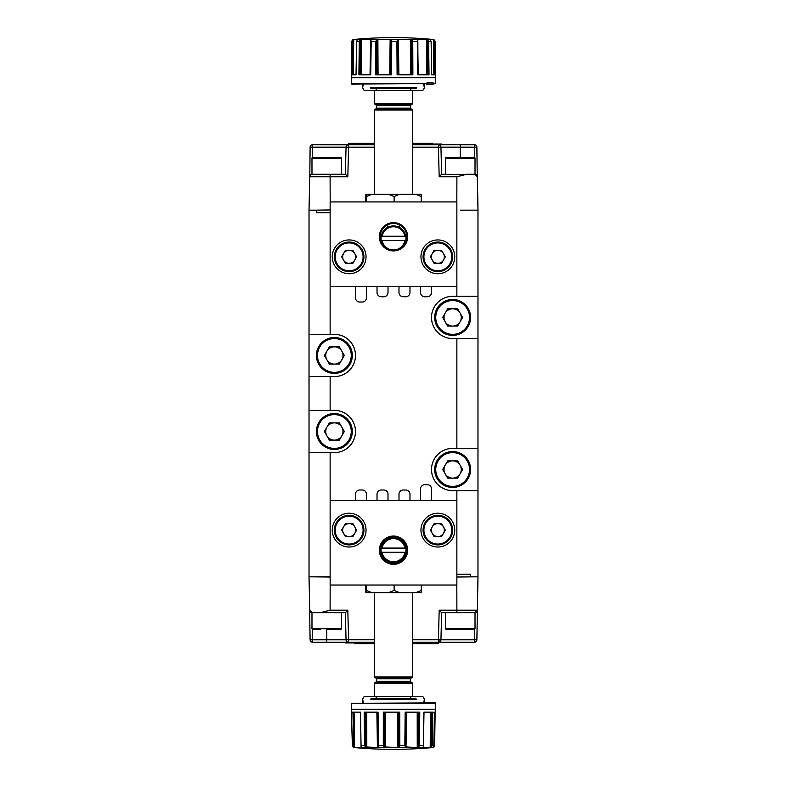 <?xml version="1.0" encoding="UTF-8"?>
<svg xmlns="http://www.w3.org/2000/svg" width="787" height="787" viewBox="0 0 787 787"><rect width="100%" height="100%" fill="white"/><g stroke="black" fill="none" stroke-linecap="round" stroke-linejoin="round"><path stroke-width="1.18" d="M361.046 745.614L361.243 747.483L355.95 747.483L354.386 746.961L353.461 745.092L352.96 712.176L360.485 712.176L361.046 745.614L360.495 712.176L360.849 733.848M355.95 747.483L353.678 747.414L352.389 745.614L351.258 709.235L435.742 709.235L435.683 712.176L434.444 712.176L433.844 745.417L433.322 747.414L432.457 747.483L433.342 746.961M364.411 712.176L364.519 745.584L364.224 712.176L378.045 712.176L378.399 745.584L377.927 712.176M383.308 745.092L383.328 712.176L399.737 712.176L399.806 745.614L399.56 712.176M404.852 745.092L405.157 712.176L419.766 712.176L419.52 745.594L419.569 712.176M423.504 735.048L423.868 712.176L432.752 712.176L432.26 745.584L432.604 712.176M435.742 703.312L351.258 703.312L351.258 709.205L435.742 709.205L435.319 702.88L351.258 703.312M354.002 747.483L355.694 747.65M415.32 698.659L371.68 698.659M355.458 747.64A423.455 423.455 0 0 0 431.542 747.64L431.306 747.65M432.998 747.483L423.376 747.414L423.996 712.176L423.386 747.02M418.359 712.176L418.448 746.961L416.628 747.483L405.433 746.961L405.974 712.176M398.527 712.176L398.901 746.961L397.405 747.483L384.272 746.961L384.607 712.176M377.347 712.176L377.917 746.961L377.13 747.483L365.591 746.961L365.621 712.176M354.386 746.961L354.111 712.176L360.466 712.176L361.036 746.401M364.519 745.584L365.591 746.961M377.917 746.961L378.399 745.584M383.318 745.584L384.272 746.961M398.901 746.961L399.806 745.614M404.852 745.584L405.433 746.961M418.448 746.961L419.52 745.594M423.337 745.584L423.386 746.961M431.925 712.176L431.306 746.961L429.663 747.483M431.306 746.961L432.26 745.584M434.031 746.961L434.621 745.584L435.152 712.176L434.513 712.176L434.031 746.961L433.322 747.414M434.837 733.848L434.621 745.584M433.844 712.176L434.513 712.176M426.534 712.176L430.479 712.176L430.204 747.414M352.556 712.176L351.317 712.176M432.663 712.176L432.437 733.828M419.658 712.176L419.609 733.848M405.246 712.176L404.941 735.048M399.639 712.176L399.786 733.848M383.436 712.176L383.318 735.048M377.976 712.176L378.281 733.848M364.332 712.176L364.42 735.048M353.038 712.176L353.314 735.048M353.166 712.176L352.615 712.176M437.847 515.337A14.786 14.786 0 0 1 452.633 530.123A14.786 14.786 0 0 1 437.847 544.909A14.786 14.786 0 0 1 423.072 530.123A14.786 14.786 0 0 1 437.847 515.337A14.786 14.786 0 0 1 452.633 530.123A14.786 14.786 0 0 1 437.847 544.909A14.786 14.786 0 0 1 423.072 530.123A14.786 14.786 0 0 1 437.847 515.337M432.23 526.877A6.483 6.483 0 0 0 437.847 536.606A6.483 6.483 0 0 0 443.465 526.877A6.483 6.483 0 0 0 432.23 526.877M434.109 536.606L430.361 530.123L434.109 523.64L441.596 523.64L445.344 530.123L441.596 536.606L434.109 536.606M434.68 469.514A17.953 17.953 0 0 1 452.633 451.561A17.953 17.953 0 0 1 470.587 469.514A17.953 17.953 0 0 1 452.633 487.458A17.953 17.953 0 0 1 434.68 469.514A17.953 17.953 0 0 1 452.633 451.561A17.953 17.953 0 0 1 470.587 469.514A17.953 17.953 0 0 1 452.633 487.458M444.006 469.514A8.627 8.627 0 0 1 460.11 465.196A8.627 8.627 0 0 1 452.633 478.132A8.627 8.627 0 0 1 444.006 469.514M447.655 478.132L442.678 469.514L447.655 460.887L457.611 460.887L462.599 469.514L457.611 478.132L447.655 478.132M440.946 639.801L474.345 639.801L474.345 642.271L438.408 642.271L438.408 639.782L440.946 639.801A2.538 2.538 0 0 1 438.408 642.271L440.946 639.801L441.655 612.699L475.023 612.699L475.023 628.754L474.177 629.6L446.298 629.6L445.452 628.754L475.023 628.754M374.405 642.271L348.592 642.271A2.538 2.538 0 0 1 346.054 639.801L326.762 639.801L326.762 629.6L340.702 629.6L341.548 628.754L311.977 628.754L312.823 629.6L320.339 629.6M311.977 628.754L311.977 612.699L345.345 612.699L346.054 639.801L348.592 639.782L348.592 642.271L312.655 642.271A2.538 2.538 0 0 1 310.117 639.782L312.655 639.801L312.655 642.271L326.762 642.271L326.762 639.801L312.655 639.801L312.478 629.521M320.211 629.6L312.823 629.6M349.153 242.052A14.786 14.786 0 0 1 363.928 256.837A14.786 14.786 0 0 1 349.153 271.613A14.786 14.786 0 0 1 334.367 256.837A14.786 14.786 0 0 1 349.153 242.052A14.786 14.786 0 0 1 363.928 256.837A14.786 14.786 0 0 1 349.153 271.613A14.786 14.786 0 0 1 334.367 256.837A14.786 14.786 0 0 1 349.153 242.052M343.535 253.591A6.483 6.483 0 0 0 349.153 263.32A6.483 6.483 0 0 0 354.77 253.591A6.483 6.483 0 0 0 343.535 253.591M345.404 263.32L341.656 256.837L345.404 250.345L352.891 250.345L356.639 256.837L352.891 263.32L345.404 263.32M393.5 536.036A14.146 14.146 0 0 0 379.354 550.192A14.146 14.146 0 0 0 393.5 564.338A14.146 14.146 0 0 0 407.646 550.192A14.146 14.146 0 0 0 393.5 536.036M393.5 536.882A13.31 13.31 0 0 0 380.19 550.192A13.31 13.31 0 0 0 393.5 563.492A13.31 13.31 0 0 0 406.81 550.192A13.31 13.31 0 0 0 393.5 536.882M437.847 513.232A16.891 16.891 0 0 0 420.956 530.123A16.891 16.891 0 0 0 437.847 547.024A16.891 16.891 0 0 0 454.748 530.123A16.891 16.891 0 0 0 437.847 513.232M349.153 513.232A16.891 16.891 0 0 0 332.252 530.123A16.891 16.891 0 0 0 349.153 547.024A16.891 16.891 0 0 0 366.044 530.123A16.891 16.891 0 0 0 349.153 513.232M387.165 560.915L387.165 561.888L392.241 563.433M395.861 563.285L399.393 562.115M399.835 560.915L399.835 561.888M412.595 676.909L411.532 677.961L375.468 677.961L374.405 676.909L412.595 676.909L412.595 592.641M415.802 592.641L421.134 592.641L421.261 590.417L415.802 592.641L388.532 592.641L399.58 592.641L394.12 590.417L388.532 592.641L371.946 592.641L366.358 590.417L365.866 592.641L365.739 585.036M374.405 676.909L374.405 592.641M381.223 548.077A12.464 12.464 0 0 0 393.5 562.646A12.464 12.464 0 0 0 405.777 552.297L404.921 552.297L405.777 552.297A12.464 12.464 0 0 0 393.5 537.728A12.464 12.464 0 0 0 381.223 548.077L382.079 548.077A11.618 11.618 0 0 1 404.921 548.077L405.777 548.077M411.237 682.191A0.846 0.846 0 0 1 410.391 681.345L410.391 678.807A0.846 0.846 0 0 1 411.237 677.961M410.391 678.807L376.609 678.807A0.846 0.846 0 0 0 375.763 677.961M376.609 678.807L376.609 681.345L410.391 681.345M375.763 682.191A0.846 0.846 0 0 0 376.609 681.345M374.405 683.244L375.468 682.191L411.532 682.191L412.595 683.244L412.595 696.544L374.405 696.544L374.405 683.244L412.595 683.244M376.609 696.544L376.609 698.659M410.391 696.544L410.391 698.659M330.137 500.552L456.863 500.552L456.863 585.036L330.137 585.036L330.137 452.614L309.025 452.614L309.025 576.802L309.773 611.076M421.261 590.417L421.261 585.036M366.358 585.036L366.358 590.417M394.12 585.036L394.12 590.417M399.117 562.252L398.173 562.646M371.946 592.641L366.23 592.641M382.079 552.297L381.223 552.297L382.079 552.297A11.618 11.618 0 0 0 404.921 552.297L382.079 552.297M382.079 548.077L404.921 548.077M475.938 174.498L441.655 174.252L445.452 174.252L445.452 158.207A0.846 0.846 0 0 1 446.298 157.361L474.177 157.361A0.846 0.846 0 0 1 475.023 158.207L475.023 174.252L466.691 174.252M341.548 174.252L341.548 158.207A0.846 0.846 0 0 0 340.702 157.361L312.823 157.361A0.846 0.846 0 0 0 311.977 158.207L311.977 174.252L330.097 174.252L330.097 176.741L309.606 176.741A2.538 2.538 0 0 1 312.134 174.252M320.279 157.361L326.762 157.361M412.457 143.303L432.457 143.303L432.457 144.011M414.7 143.303L414.7 144.011M414.897 144.011L414.897 143.303M415.133 144.011L415.133 143.303M415.506 144.011L415.506 143.303M415.969 144.011L415.969 143.303M416.559 144.011L416.559 143.303M418.084 144.011L418.084 143.303M419.501 144.011L419.501 143.303M420.169 144.011L420.169 143.303M420.789 144.011L420.789 143.303M423.15 144.011L423.15 143.303M423.632 144.011L423.632 143.303M424.518 144.011L424.518 143.303M425.747 144.011L425.747 143.303M427.252 144.011L427.252 143.303M428.807 144.011L428.807 143.303M429.446 144.011L429.446 143.303M430.096 144.011L430.096 143.303M414.493 143.303L414.493 144.011M374.543 643.648L354.543 643.648L354.543 642.949M372.3 643.648L372.3 642.949M372.103 642.949L372.103 643.648M371.867 642.949L371.867 643.648M371.494 642.949L371.494 643.648M371.031 642.949L371.031 643.648M370.441 642.949L370.441 643.648M368.916 642.949L368.916 643.648M367.499 642.949L367.499 643.648M366.831 642.949L366.831 643.648M366.211 642.949L366.211 643.648M363.85 642.949L363.85 643.648M363.368 642.949L363.368 643.648M362.482 642.949L362.482 643.648M361.253 642.949L361.253 643.648M359.748 642.949L359.748 643.648M358.193 642.949L358.193 643.648M357.554 642.949L357.554 643.648M356.905 642.949L356.905 643.648M372.507 643.648L372.507 642.949M348.73 144.69L348.73 143.303L368.06 143.303L368.06 144.69M413.923 144.69L413.923 144.011L441.625 144.011L441.625 144.69M414.139 143.303L414.139 144.011M412.595 144.011L412.722 144.69M370.126 144.69L370.126 143.303L372.477 143.303L372.477 144.69M370.126 143.303L368.06 143.303M372.477 143.303L374.405 143.303M309.793 175.826L310.117 147.179A2.538 2.538 0 0 1 312.655 144.69L312.655 147.159L346.054 147.159A2.538 2.538 0 0 1 348.592 144.69L348.592 147.179L346.054 147.159L345.345 174.252L330.097 174.252M438.27 642.271L438.27 643.648L418.94 643.648L418.94 642.271M373.077 642.271L373.077 642.949L345.375 642.949L345.375 642.271M372.861 643.648L372.861 642.949M374.405 642.949L374.278 642.271M416.874 642.271L416.874 643.648L414.523 643.648L414.523 642.271M416.874 643.648L418.94 643.648M414.523 643.648L412.595 643.648M311.062 612.463L312.134 612.699L311.062 612.463L312.134 612.699L309.606 610.21L310.117 639.782A2.538 2.538 0 0 0 312.655 642.271M345.345 174.252L347.815 176.741L330.097 176.741L330.186 201.925M439.313 144.011L439.313 144.69L438.408 144.69A2.538 2.538 0 0 1 440.946 147.159L438.408 147.179L438.408 144.69A2.538 2.538 0 0 1 440.946 147.159L460.238 147.159L460.238 157.361M316.325 210.159L309.025 210.159L309.025 334.347L330.137 334.347L330.137 212.697L316.325 212.697L316.325 210.159L330.137 209.942M388.011 286.399L388.011 292.528A4.22 4.22 0 0 1 383.781 296.748L381.252 296.748A4.22 4.22 0 0 1 377.022 292.528L377.022 286.399M409.978 286.399L409.978 292.528A4.22 4.22 0 0 1 405.748 296.748L403.219 296.748A4.22 4.22 0 0 1 398.989 292.528L398.989 286.399M431.512 286.399L431.512 292.528A4.22 4.22 0 0 1 427.292 296.748L424.754 296.748A4.22 4.22 0 0 1 420.533 292.528L420.533 286.399M366.467 286.399L366.467 297.811A4.22 4.22 0 0 1 362.246 302.031L359.708 302.031A4.22 4.22 0 0 1 355.488 297.811L355.488 286.399M398.989 500.552L398.989 494.216A4.22 4.22 0 0 1 403.219 489.996L405.748 489.996A4.22 4.22 0 0 1 409.978 494.216L409.978 500.552M377.022 500.552L377.022 494.216A4.22 4.22 0 0 1 381.252 489.996L383.781 489.996A4.22 4.22 0 0 1 388.011 494.216L388.011 500.552M355.488 500.552L355.488 494.216A4.22 4.22 0 0 1 359.708 489.996L362.246 489.996A4.22 4.22 0 0 1 366.467 494.216L366.467 500.552M420.533 500.552L420.533 488.943A4.22 4.22 0 0 1 424.754 484.713L427.292 484.713A4.22 4.22 0 0 1 431.512 488.943L431.512 500.552M341.548 628.754L341.548 612.699L345.345 612.699L347.815 610.21L348.592 639.782L374.405 639.782M365.67 143.303L365.67 144.69M441.33 144.011L441.33 144.69M440.553 144.011L440.553 144.69L439.313 144.69M437.68 144.011L437.68 144.69M435.673 144.011L435.673 144.69M433.391 144.011L433.391 144.69M432.161 144.011L432.161 144.69M430.873 144.011L430.873 144.69M428.187 144.011L428.187 144.69M425.698 144.011L425.698 144.69M423.386 144.011L423.386 144.69M421.242 144.011L421.242 144.69M419.373 144.011L419.373 144.69M413.126 143.303L413.126 144.69M365.483 143.303L365.483 144.69M365.109 143.303L365.109 144.69M364.086 143.303L364.086 144.69M363.417 143.303L363.417 144.69M362.64 143.303L362.64 144.69M360.82 143.303L360.82 144.69M359.531 143.303L359.531 144.69M358.518 143.303L358.518 144.69M357.711 143.303L357.711 144.69M357.101 143.303L357.101 144.69M356.393 143.303L356.393 144.69M355.488 143.303L355.488 144.69M354.494 143.303L354.494 144.69M353.363 143.303L353.363 144.69M352.242 143.303L352.242 144.69M351.169 143.303L351.169 144.69M440.169 145.398L439.333 144.857M312.655 144.69L347.834 144.798M412.595 144.69L474.345 144.69A2.538 2.538 0 0 1 476.883 147.179L460.238 147.159L460.238 144.69M466.652 174.252L456.903 176.741L439.185 176.741L441.655 174.252L440.946 147.159M348.592 144.69A2.538 2.538 0 0 0 346.939 145.3A2.538 2.538 0 0 1 348.592 144.69L374.405 144.69M309.025 210.159L309.744 175.954M421.33 643.648L421.33 642.271M345.67 642.949L345.67 642.271M346.447 642.949L346.447 642.271M347.687 642.949L347.687 642.271M349.32 642.949L349.32 642.271M351.327 642.949L351.327 642.271M353.609 642.949L353.609 642.271M354.839 642.949L354.839 642.271M356.127 642.949L356.127 642.271M358.813 642.949L358.813 642.271M361.302 642.949L361.302 642.271M363.614 642.949L363.614 642.271M365.758 642.949L365.758 642.271M367.627 642.949L367.627 642.271M373.874 643.648L373.874 642.271M421.517 643.648L421.517 642.271M421.891 643.648L421.891 642.271M422.914 643.648L422.914 642.271M423.583 643.648L423.583 642.271M424.36 643.648L424.36 642.271M426.18 643.648L426.18 642.271M427.469 643.648L427.469 642.271M428.482 643.648L428.482 642.271M429.289 643.648L429.289 642.271M429.899 643.648L429.899 642.271M430.607 643.648L430.607 642.271M431.512 643.648L431.512 642.271M432.506 643.648L432.506 642.271M433.637 643.648L433.637 642.271M434.758 643.648L434.758 642.271M435.831 643.648L435.831 642.271M412.595 642.271L474.345 642.271A2.538 2.538 0 0 0 476.883 639.782A2.538 2.538 0 0 1 474.345 642.271M310.245 611.853L311.013 612.443M456.814 585.036L456.903 612.699L441.655 612.699L439.185 610.21L477.394 610.21L476.883 639.782L474.345 639.801L474.522 629.521M312.134 612.699L320.348 612.699L330.097 610.21L330.176 585.036M477.227 175.885L476.883 147.179A2.538 2.538 0 0 0 474.345 144.69L474.522 157.43M309.025 334.347L309.025 452.614M309.025 410.371L334.367 410.371A21.121 21.121 0 0 1 355.488 431.492A21.121 21.121 0 0 1 334.367 452.614L330.137 452.614M330.137 334.347L334.367 334.347A21.121 21.121 0 0 1 355.488 355.458A21.121 21.121 0 0 1 334.367 376.579L309.025 376.579M474.866 612.699A2.538 2.538 0 0 0 477.394 610.21L474.866 612.699M456.903 176.741L456.824 201.925M456.863 210.05L456.863 296.325L477.975 296.325L477.975 210.159L460.238 210.159M456.863 574.264L470.675 574.264L470.675 576.802M477.394 610.21L477.975 576.802L456.863 577.009M330.137 576.802L309.025 576.802L330.137 577.019M456.863 296.325L452.633 296.325A21.121 21.121 0 0 0 431.512 317.446A21.121 21.121 0 0 0 452.633 338.567L456.863 338.567L456.863 448.393L452.633 448.393A21.121 21.121 0 0 0 431.512 469.514A21.121 21.121 0 0 0 452.633 490.626L456.863 490.626L456.863 500.552M476.755 175.098L475.987 174.517M477.975 210.159L477.394 176.741L474.866 174.252M456.863 448.393L477.975 448.393L477.975 338.567L456.863 338.567M477.975 338.567L477.975 296.325M477.975 576.802L477.975 490.626L456.863 490.626M477.975 490.626L477.975 448.393M334.367 337.515A17.953 17.953 0 0 1 352.32 355.458A17.953 17.953 0 0 1 334.367 373.412A17.953 17.953 0 0 1 316.413 355.458A17.953 17.953 0 0 1 334.367 337.515A17.953 17.953 0 0 1 352.32 355.458A17.953 17.953 0 0 1 334.367 373.412A17.953 17.953 0 0 1 316.413 355.458A17.953 17.953 0 0 1 334.367 337.515M334.367 364.086A8.627 8.627 0 0 1 326.89 351.15A8.627 8.627 0 0 1 341.833 351.15A8.627 8.627 0 0 1 334.367 364.086M329.389 364.086L324.401 355.458L329.389 346.841L339.345 346.841L344.322 355.458L339.345 364.086L329.389 364.086M334.367 413.539A17.953 17.953 0 0 1 352.32 431.492A17.953 17.953 0 0 1 334.367 449.446A17.953 17.953 0 0 1 316.413 431.492A17.953 17.953 0 0 1 334.367 413.539A17.953 17.953 0 0 1 352.32 431.492A17.953 17.953 0 0 1 334.367 449.446A17.953 17.953 0 0 1 316.413 431.492A17.953 17.953 0 0 1 334.367 413.539M334.367 440.12A8.627 8.627 0 0 1 326.89 427.184A8.627 8.627 0 0 1 341.833 427.184A8.627 8.627 0 0 1 334.367 440.12M329.389 440.12L324.401 431.492L329.389 422.865L339.345 422.865L344.322 431.492L339.345 440.12L329.389 440.12M452.633 299.493A17.953 17.953 0 0 1 470.587 317.446A17.953 17.953 0 0 1 452.633 335.4A17.953 17.953 0 0 1 434.68 317.446A17.953 17.953 0 0 1 452.633 299.493A17.953 17.953 0 0 1 470.587 317.446A17.953 17.953 0 0 1 452.633 335.4A17.953 17.953 0 0 1 434.68 317.446A17.953 17.953 0 0 1 452.633 299.493M452.633 326.074A8.627 8.627 0 0 1 445.167 313.137A8.627 8.627 0 0 1 460.11 313.137A8.627 8.627 0 0 1 452.633 326.074M447.655 326.074L442.678 317.446L447.655 308.819L457.611 308.819L462.599 317.446L457.611 326.074L447.655 326.074M357.623 39.37L356.619 41.377L356.029 74.785L351.464 74.785L351.887 41.544A2.115 2.115 0 0 1 353.806 39.478L370.441 39.478L370.893 39.989L370.293 74.785M351.887 41.544L351.258 77.726L435.742 77.726L435.742 83.648L432.752 84.071L435.742 83.648M433.401 74.785L431.699 74.785L431.109 41.544L430.243 39.478L433.194 39.478L435.113 41.544L435.742 77.726M433.007 39.478L434.316 39.989L434.709 74.785L435.536 74.785L435.063 41.377L435.644 74.785L431.699 74.785M428.63 41.868L429.023 74.785L417.631 74.785L417.336 53.103M412.693 74.785L412.752 41.377L412.88 74.785L397.101 74.785L396.904 41.327L397.258 74.785M391.739 41.859L391.552 74.785L375.596 74.785L375.714 41.377L375.793 74.785M371.051 51.903L370.736 74.785L358.902 74.785L359.295 41.337L359.079 74.785L360.249 74.785L360.338 39.989L359.295 41.337M351.258 83.648L427.007 83.648L351.681 84.071L351.258 77.746L435.742 77.746M427.007 83.648L427.007 82.802L433.125 82.802L427.007 82.802M433.125 82.802L433.125 83.648M413.047 88.301L415.831 88.301A0.846 0.846 0 0 0 416.677 87.465L370.323 87.465A0.846 0.846 0 0 0 371.169 88.301L413.047 88.301M376.963 74.785L376.737 39.989L378.478 39.478L425.816 39.478L427.577 39.989L427.685 74.785M425.816 39.478L429.889 39.35M435.063 41.377L434.316 39.989M428.61 41.377L427.577 39.989M418.025 74.785L417.808 39.478M417.425 39.989L417.169 41.327M409.958 39.478L411.709 39.989L411.503 74.785M412.752 41.377L411.709 39.989M398.114 74.785L397.642 39.989L398.861 39.478M397.642 39.989L396.904 41.327M389.693 39.478L390.962 39.989L390.5 74.785M391.729 41.377L390.962 39.989M376.737 39.989L375.714 41.377M371.189 41.377L370.893 39.989M360.338 39.989L362.118 39.478M353.737 39.547L353.314 74.785L352.438 74.785L352.822 39.989L354.17 39.478M352.035 41.544L351.582 74.785L352.438 74.785M352.822 39.989L352.045 41.337M353.127 74.785L356.009 74.785M361.981 74.785L361.381 74.785L361.528 39.547M426.397 39.547L426.564 74.785L425.019 74.785M351.533 74.785L351.838 53.103M359 74.785L359.147 53.103M375.714 74.785L375.665 53.103M391.454 74.785L391.68 51.903M397.189 74.785L396.963 53.103M412.772 74.785L412.801 51.903M428.915 74.785L428.748 51.912M435.073 41.868L435.25 51.912M426.633 84.071L432.752 84.071M437.847 242.052A14.786 14.786 0 0 1 452.633 256.837A14.786 14.786 0 0 1 437.847 271.613A14.786 14.786 0 0 1 423.072 256.837A14.786 14.786 0 0 1 437.847 242.052A14.786 14.786 0 0 1 452.633 256.837A14.786 14.786 0 0 1 437.847 271.613A14.786 14.786 0 0 1 423.072 256.837A14.786 14.786 0 0 1 437.847 242.052M432.23 253.591A6.483 6.483 0 0 0 437.847 263.32A6.483 6.483 0 0 0 443.465 253.591A6.483 6.483 0 0 0 432.23 253.591M434.109 263.32L430.361 256.837L434.109 250.345L441.596 250.345L445.344 256.837L441.596 263.32L434.109 263.32M382.58 244.373C385.177 248.279 388.808 250.305 393.5 250.453C398.192 250.305 401.832 248.279 404.42 244.373A12.464 12.464 0 0 0 393.5 225.908A12.464 12.464 0 0 0 382.58 244.373A13.31 13.31 0 0 1 393.5 223.469L391.06 223.695M393.5 222.623A14.146 14.146 0 0 0 379.354 236.769A14.146 14.146 0 0 0 393.5 250.915A14.146 14.146 0 0 0 407.646 236.769A14.146 14.146 0 0 0 393.5 222.623M349.153 239.937A16.891 16.891 0 0 0 332.252 256.837A16.891 16.891 0 0 0 349.153 273.728A16.891 16.891 0 0 0 366.044 256.837A16.891 16.891 0 0 0 349.153 239.937M437.847 239.937A16.891 16.891 0 0 0 420.956 256.837A16.891 16.891 0 0 0 437.847 273.728A16.891 16.891 0 0 0 454.748 256.837A16.891 16.891 0 0 0 437.847 239.937M399.157 227.266L399.835 227.266L399.521 224.905M397.032 223.941L395.94 223.695M389.968 223.941L388.896 224.285M387.843 227.266L387.165 227.266L387.479 224.905M374.405 110.052L375.468 108.999L411.532 108.999L412.595 110.052L374.405 110.052L374.405 194.32M412.595 110.052L412.595 194.32M381.223 236.257L382.079 236.257A11.618 11.618 0 0 1 404.921 236.257L405.777 236.257M375.763 104.769A0.846 0.846 0 0 1 376.609 105.615L376.609 108.153A0.846 0.846 0 0 1 375.763 108.999M376.609 108.153L410.391 108.153A0.846 0.846 0 0 0 411.237 108.999M410.391 108.153L410.391 105.615L376.609 105.615M411.237 104.769A0.846 0.846 0 0 0 410.391 105.615M412.595 103.717L411.532 104.769L375.468 104.769L374.405 103.717L374.405 90.407L412.595 90.407L412.595 103.717L374.405 103.717M410.391 90.407L410.391 88.301M376.609 90.407L376.609 88.301M456.863 286.399L330.137 286.399L330.137 201.925L456.863 201.925L456.863 286.399M404.42 244.373A13.31 13.31 0 0 0 393.5 223.469M421.261 196.543L421.134 194.32L415.802 194.32L421.261 196.543L421.261 201.925M394.12 201.925L394.12 196.543L399.58 194.32L415.802 194.32M366.358 201.925L366.358 196.543L371.946 194.32L388.532 194.32L394.12 196.543M365.739 201.925L365.866 194.32L366.358 196.543M405.777 240.478L404.921 240.478A11.618 11.618 0 0 1 382.079 240.478L405.777 240.478M366.23 194.32L371.946 194.32M388.532 194.32L399.58 194.32M382.079 236.257L404.921 236.257M363.26 84.071L362.64 87.81L364.135 90.407L374.405 90.407M376.609 89.993L375.566 88.301M412.595 90.407L422.865 90.407L424.36 87.918L423.691 84.071M411.424 88.301L410.391 90.033M362.64 87.81L362.896 84.071M424.055 84.071L424.36 87.918M349.153 515.337A14.786 14.786 0 0 1 363.928 530.123A14.786 14.786 0 0 1 349.153 544.909A14.786 14.786 0 0 1 334.367 530.123A14.786 14.786 0 0 1 349.153 515.337A14.786 14.786 0 0 1 363.928 530.123A14.786 14.786 0 0 1 349.153 544.909A14.786 14.786 0 0 1 334.367 530.123A14.786 14.786 0 0 1 349.153 515.337M343.535 526.877A6.483 6.483 0 0 0 349.153 536.606A6.483 6.483 0 0 0 354.77 526.877A6.483 6.483 0 0 0 343.535 526.877M345.404 536.606L341.656 530.123L345.404 523.64L352.891 523.64L356.639 530.123L352.891 536.606L345.404 536.606M374.405 696.544L364.135 696.544L362.64 699.043L362.945 702.88M424.104 702.88L424.36 699.151L422.865 696.544L412.595 696.544M375.576 698.659L376.609 696.928M362.64 699.043L363.309 702.88M423.74 702.88L424.36 699.151M410.391 696.967L411.434 698.659M352.379 745.417L353.471 745.417M361.046 745.417L364.509 745.417M378.409 745.417L383.308 745.417M399.816 745.417L404.843 745.417M419.53 745.417L423.337 745.417M432.27 745.417L433.844 745.417M415.831 698.659L416.677 699.495L370.323 699.495L371.169 698.659M367.411 747.483L361.243 747.483M423.416 747.483L416.628 747.483M406.367 747.483L397.405 747.483M385.866 747.483L377.13 747.483M376.875 712.176L377.426 747.414M366.801 747.414L366.772 712.176M397.592 712.176L397.927 747.414M385.315 747.414L385.6 712.176M417.208 712.176L417.248 747.414M406.023 747.414L406.545 712.176M353.097 712.176L353.481 745.584M353.461 745.092L353.088 712.176M423.908 712.176L423.347 745.092M364.391 712.176L364.499 745.092M437.847 516.183A13.94 13.94 0 0 1 451.787 530.123A13.94 13.94 0 0 1 437.847 544.063A13.94 13.94 0 0 1 423.908 530.123A13.94 13.94 0 0 1 437.847 516.183M469.534 469.514A16.891 16.891 0 0 1 452.633 486.405A16.891 16.891 0 0 1 435.742 469.514A16.891 16.891 0 0 1 452.633 452.614A16.891 16.891 0 0 1 469.534 469.514M349.153 242.898A13.94 13.94 0 0 1 363.092 256.837A13.94 13.94 0 0 1 349.153 270.777A13.94 13.94 0 0 1 335.213 256.837A13.94 13.94 0 0 1 349.153 242.898M475.023 158.207L445.452 158.207M341.548 158.207L311.977 158.207M312.478 157.43L312.655 147.159L310.117 147.179M439.185 176.741L438.408 147.179L412.595 147.179M374.405 147.179L348.592 147.179L347.815 176.741M412.595 639.782L438.408 639.782L439.185 610.21M330.097 610.21L347.815 610.21M330.137 410.371L330.137 376.579M334.367 338.567A16.891 16.891 0 0 1 351.258 355.458A16.891 16.891 0 0 1 334.367 372.359A16.891 16.891 0 0 1 317.466 355.458A16.891 16.891 0 0 1 334.367 338.567M334.367 414.601A16.891 16.891 0 0 1 351.258 431.492A16.891 16.891 0 0 1 334.367 448.393A16.891 16.891 0 0 1 317.466 431.492A16.891 16.891 0 0 1 334.367 414.601M452.633 300.555A16.891 16.891 0 0 1 469.534 317.446A16.891 16.891 0 0 1 452.633 334.347A16.891 16.891 0 0 1 435.742 317.446A16.891 16.891 0 0 1 452.633 300.555M431.109 41.544L428.62 41.544M417.169 41.544L412.762 41.544M396.884 41.544L391.739 41.544M375.694 41.544L371.189 41.544M359.275 41.544L356.619 41.544M370.441 39.478L378.478 39.478M433.43 39.547L433.873 74.785M418.241 74.785L417.641 39.547M398.871 74.785L398.429 39.547M410.548 39.547L410.401 74.785M390.136 39.547L389.713 74.785M378.055 74.785L377.878 39.547M370.628 39.547L370.038 74.785M370.667 74.785L371.189 41.859M412.713 74.785L412.762 41.898M437.847 242.898A13.94 13.94 0 0 1 451.787 256.837A13.94 13.94 0 0 1 437.847 270.777A13.94 13.94 0 0 1 423.908 256.837A13.94 13.94 0 0 1 437.847 242.898M349.153 516.183A13.94 13.94 0 0 1 363.092 530.123A13.94 13.94 0 0 1 349.153 544.063A13.94 13.94 0 0 1 335.213 530.123A13.94 13.94 0 0 1 349.153 516.183M445.452 612.699L445.452 628.754M371.169 88.301L415.831 88.301M433.194 39.478A423.455 423.455 0 0 0 353.806 39.478"/></g></svg>
